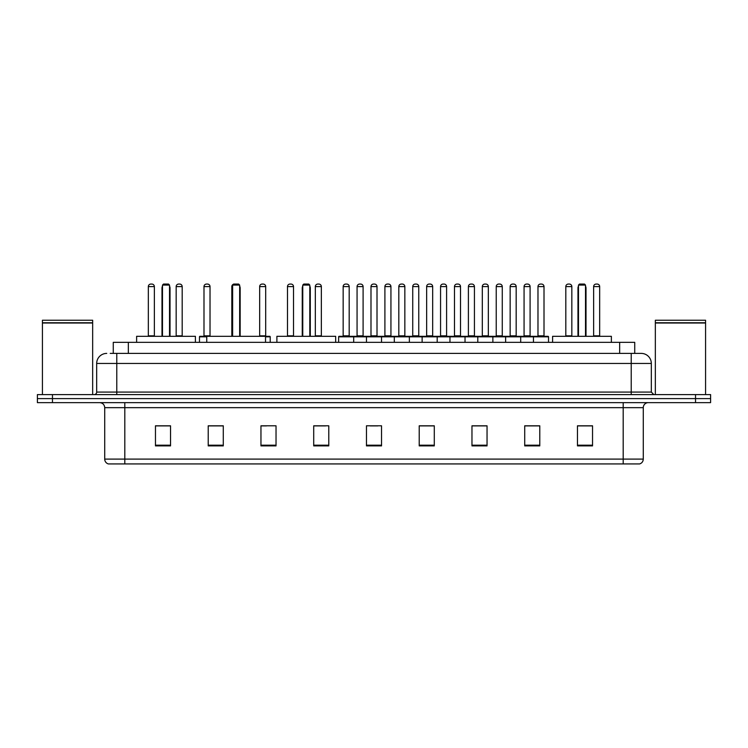 <?xml version="1.0" encoding="UTF-8"?>
<svg xmlns="http://www.w3.org/2000/svg" width="748" height="748" viewBox="0 0 748 748"><rect width="100%" height="100%" fill="white"/><g stroke="black" fill="none" stroke-linecap="round" stroke-linejoin="round"><path stroke-width="1.12" d="M113.266 353.402L113.266 342.35L634.734 342.35L634.734 353.402M110.48 353.402L637.754 353.402M110.246 353.402L116.782 353.402L116.782 363.453L96.679 363.453L96.679 392.083A2.515 2.515 0 0 1 94.173 394.598M106.73 353.402A10.051 10.051 0 0 0 96.679 363.453M651.321 363.453L631.219 363.453L631.219 353.402L641.27 353.402A10.051 10.051 0 0 1 651.321 363.453L651.321 392.083L653.827 394.598M52.472 394.598L37.4 394.598L37.4 398.619L52.472 398.619L37.4 398.619L37.4 402.639L52.472 402.639L52.472 398.619L695.528 398.619L52.472 398.619L52.472 394.598L695.528 394.598L695.528 398.619L710.6 398.619L695.528 398.619L695.528 402.639L52.472 402.639M710.6 394.598L710.6 398.619L710.6 394.598L695.528 394.598M639.409 463.928L623.187 463.928L623.187 459.104L643.28 459.104L643.28 407.66A5.021 5.021 0 0 1 648.301 402.639M639.26 463.928L108.338 463.928A5.021 5.021 0 0 1 104.72 459.104L104.72 407.66C104.421 404.612 102.747 402.938 99.699 402.639M592.538 445.892L592.538 425.799L577.465 425.799L577.465 445.892L592.538 445.892M539.785 445.892L539.785 425.799L524.713 425.799L524.713 445.892L539.785 445.892M487.041 445.892L487.041 425.799L471.969 425.799L471.969 445.892L487.041 445.892M434.289 445.892L434.289 425.799L419.217 425.799L419.217 445.892L434.289 445.892M170.535 445.892L170.535 425.799L155.462 425.799L155.462 445.892L170.535 445.892M223.287 445.892L223.287 425.799L208.215 425.799L208.215 445.892L223.287 445.892M276.031 445.892L276.031 425.799L260.959 425.799L260.959 445.892L276.031 445.892M328.783 445.892L328.783 425.799L313.711 425.799L313.711 445.892L328.783 445.892M381.536 445.892L381.536 425.799L366.464 425.799L366.464 445.892L381.536 445.892M710.6 402.639L710.6 398.619L710.6 402.639L695.528 402.639M481.562 425.902L475.176 425.902M537.223 425.902L530.846 425.902M313.711 425.902L325.623 425.902M260.959 425.902L266.438 425.902M216.798 425.902L210.777 425.902M419.217 425.902L433.429 425.902M425.893 425.902L419.516 425.902M370.232 425.902L377.768 425.902M223.287 425.902L208.215 425.902M170.535 425.902L155.462 425.902M487.041 425.902L471.969 425.902M539.785 425.902L524.713 425.902M592.538 425.902L577.465 425.902M42.421 323.005L92.659 323.005L42.421 323.005L42.421 394.598M92.659 323.005L92.659 394.598M92.415 322.753L42.673 322.753M92.659 322.51L92.659 320.247L42.421 320.247L42.421 322.51M195.406 342.35L195.406 336.32L136.622 336.32L136.622 342.35M162.494 285.082L163.503 284.072L168.524 284.072L169.525 285.082L162.494 285.082L162.494 336.32M169.525 285.082L169.525 336.32M170.03 336.32L170.03 288.092A4.021 4.021 0 0 0 169.525 286.147M161.989 336.32L161.989 288.092L162.494 288.092M265.531 342.35L265.531 336.32L206.757 336.32L206.757 342.35M232.628 285.082L233.628 284.072L238.659 284.072L239.659 285.082L232.628 285.082L232.628 336.32M239.659 285.082L239.659 336.32M240.164 336.32L240.164 288.092A4.021 4.021 0 0 0 239.659 286.147M232.123 336.32L232.123 288.092L232.628 288.092M335.665 342.35L335.665 336.32L276.891 336.32L276.891 342.35M302.762 285.082L303.763 284.072L308.793 284.072L309.794 285.082L302.762 285.082L302.762 336.32M309.794 285.082L309.794 336.32M310.298 336.32L310.298 288.092A4.021 4.021 0 0 0 309.794 286.147M302.257 336.32L302.257 288.092L302.762 288.092M611.378 342.35L611.378 336.32L552.594 336.32L552.594 342.35M578.475 285.082L579.476 284.072L584.497 284.072L585.506 285.082L578.475 285.082L578.475 336.32M585.506 285.082L585.506 336.32M586.011 336.32L586.011 288.092A4.021 4.021 0 0 0 585.506 286.147M577.97 336.32L577.97 288.092L578.475 288.092M655.341 323.005L705.579 323.005L655.341 323.005L655.341 394.598M705.579 323.005L705.579 394.598M705.327 322.753L655.585 322.753M705.579 322.51L705.579 320.247L655.341 320.247L655.341 322.51M533.455 342.35L533.455 336.824A0.505 0.505 0 0 1 533.96 336.32L548.032 336.32A0.505 0.505 0 0 1 548.527 336.824L338.629 336.824A0.505 0.505 0 0 1 339.134 336.32L353.206 336.32A0.505 0.505 0 0 1 353.701 336.824L353.701 342.35M349.185 335.815A0.505 0.505 0 0 0 349.681 336.32A0.505 0.505 0 0 1 349.185 335.815L349.185 286.587A2.515 2.515 0 0 0 346.67 284.072L345.67 284.072L346.67 284.072A2.515 2.515 0 0 1 349.185 286.587L343.154 286.587A2.515 2.515 0 0 1 345.67 284.072A2.515 2.515 0 0 0 343.154 286.587L343.154 335.815A0.505 0.505 0 0 1 342.649 336.32A0.505 0.505 0 0 0 343.154 335.815L349.185 335.815M353.206 336.32L339.134 336.32A0.505 0.505 0 0 0 338.629 336.824L338.629 342.35M366.464 342.35L366.464 336.824A0.505 0.505 0 0 1 366.969 336.32L381.031 336.32A0.505 0.505 0 0 1 381.536 336.824L381.536 342.35M377.011 335.815A0.505 0.505 0 0 0 377.516 336.32A0.505 0.505 0 0 1 377.011 335.815L377.011 286.587A2.515 2.515 0 0 0 374.505 284.072L373.495 284.072L374.505 284.072A2.515 2.515 0 0 1 377.011 286.587L370.989 286.587A2.515 2.515 0 0 1 373.495 284.072A2.515 2.515 0 0 0 370.989 286.587L370.989 335.815A0.505 0.505 0 0 1 370.484 336.32A0.505 0.505 0 0 0 370.989 335.815L377.011 335.815M394.299 342.35L394.299 336.824A0.505 0.505 0 0 1 394.794 336.32L408.866 336.32A0.505 0.505 0 0 1 409.371 336.824L409.371 342.35M404.846 335.815A0.505 0.505 0 0 0 405.351 336.32A0.505 0.505 0 0 1 404.846 335.815L404.846 286.587A2.515 2.515 0 0 0 402.331 284.072L401.33 284.072L402.331 284.072A2.515 2.515 0 0 1 404.846 286.587L398.815 286.587A2.515 2.515 0 0 1 401.33 284.072A2.515 2.515 0 0 0 398.815 286.587L398.815 335.815A0.505 0.505 0 0 1 398.319 336.32A0.505 0.505 0 0 0 398.815 335.815L404.846 335.815M422.124 342.35L422.124 336.824A0.505 0.505 0 0 1 422.629 336.32L436.701 336.32A0.505 0.505 0 0 1 437.197 336.824L437.197 342.35M432.681 335.815A0.505 0.505 0 0 0 433.186 336.32A0.505 0.505 0 0 1 432.681 335.815L432.681 286.587A2.515 2.515 0 0 0 430.165 284.072L429.165 284.072L430.165 284.072A2.515 2.515 0 0 1 432.681 286.587L426.65 286.587A2.515 2.515 0 0 1 429.165 284.072A2.515 2.515 0 0 0 426.65 286.587L426.65 335.815A0.505 0.505 0 0 1 426.145 336.32A0.505 0.505 0 0 0 426.65 335.815L432.681 335.815M449.959 342.35L449.959 336.824A0.505 0.505 0 0 1 450.464 336.32L464.527 336.32A0.505 0.505 0 0 1 465.032 336.824L465.032 342.35M460.516 335.815A0.505 0.505 0 0 0 461.011 336.32A0.505 0.505 0 0 1 460.516 335.815L460.516 286.587A2.515 2.515 0 0 0 458 284.072L456.991 284.072L458 284.072A2.515 2.515 0 0 1 460.516 286.587L454.485 286.587A2.515 2.515 0 0 1 456.991 284.072A2.515 2.515 0 0 0 454.485 286.587L454.485 335.815A0.505 0.505 0 0 1 453.98 336.32A0.505 0.505 0 0 0 454.485 335.815L460.516 335.815M477.794 342.35L477.794 336.824A0.505 0.505 0 0 1 478.299 336.32L492.362 336.32A0.505 0.505 0 0 1 492.867 336.824L492.867 342.35M488.341 335.815A0.505 0.505 0 0 0 488.846 336.32A0.505 0.505 0 0 1 488.341 335.815L488.341 286.587A2.515 2.515 0 0 0 485.835 284.072L484.826 284.072L485.835 284.072A2.515 2.515 0 0 1 488.341 286.587L482.31 286.587A2.515 2.515 0 0 1 484.826 284.072A2.515 2.515 0 0 0 482.31 286.587L482.31 335.815A0.505 0.505 0 0 1 481.815 336.32A0.505 0.505 0 0 0 482.31 335.815L488.341 335.815M505.629 342.35L505.629 336.824A0.505 0.505 0 0 1 506.125 336.32L520.197 336.32A0.505 0.505 0 0 1 520.702 336.824L520.702 342.35M516.176 335.815A0.505 0.505 0 0 0 516.681 336.32A0.505 0.505 0 0 1 516.176 335.815L516.176 286.587A2.515 2.515 0 0 0 513.661 284.072L512.66 284.072L513.661 284.072A2.515 2.515 0 0 1 516.176 286.587L510.145 286.587A2.515 2.515 0 0 1 512.66 284.072A2.515 2.515 0 0 0 510.145 286.587L510.145 335.815A0.505 0.505 0 0 1 509.64 336.32A0.505 0.505 0 0 0 510.145 335.815L516.176 335.815M544.011 335.815A0.505 0.505 0 0 0 544.507 336.32A0.505 0.505 0 0 1 544.011 335.815L544.011 286.587A2.515 2.515 0 0 0 541.496 284.072L540.495 284.072L541.496 284.072A2.515 2.515 0 0 1 544.011 286.587L537.98 286.587A2.515 2.515 0 0 1 540.495 284.072A2.515 2.515 0 0 0 537.98 286.587L537.98 335.815A0.505 0.505 0 0 1 537.475 336.32A0.505 0.505 0 0 0 537.98 335.815L544.011 335.815M533.96 336.32L548.032 336.32A0.505 0.505 0 0 1 548.527 336.824L548.527 342.35M367.118 336.32L353.047 336.32M357.067 286.587A2.515 2.515 0 0 1 359.582 284.072L360.583 284.072A2.515 2.515 0 0 1 363.098 286.587L357.067 286.587L357.067 335.815A0.505 0.505 0 0 1 356.572 336.32M363.098 286.587L363.098 335.815A0.505 0.505 0 0 0 363.603 336.32M394.953 336.32L380.882 336.32M384.902 286.587A2.515 2.515 0 0 1 387.417 284.072L388.418 284.072A2.515 2.515 0 0 1 390.933 286.587L384.902 286.587L384.902 335.815A0.505 0.505 0 0 1 384.397 336.32M390.933 286.587L390.933 335.815A0.505 0.505 0 0 0 391.428 336.32M422.779 336.32L408.717 336.32M412.737 286.587A2.515 2.515 0 0 1 415.243 284.072L416.253 284.072A2.515 2.515 0 0 1 418.758 286.587L412.737 286.587L412.737 335.815A0.505 0.505 0 0 1 412.232 336.32M418.758 286.587L418.758 335.815A0.505 0.505 0 0 0 419.263 336.32M450.614 336.32L436.551 336.32M440.563 286.587A2.515 2.515 0 0 1 443.078 284.072L444.088 284.072A2.515 2.515 0 0 1 446.593 286.587L440.563 286.587L440.563 335.815A0.505 0.505 0 0 1 440.067 336.32M446.593 286.587L446.593 335.815A0.505 0.505 0 0 0 447.098 336.32M478.449 336.32L464.377 336.32M468.398 286.587A2.515 2.515 0 0 1 470.913 284.072L471.913 284.072A2.515 2.515 0 0 1 474.428 286.587L468.398 286.587L468.398 335.815A0.505 0.505 0 0 1 467.893 336.32M474.428 286.587L474.428 335.815A0.505 0.505 0 0 0 474.933 336.32M506.274 336.32L492.212 336.32M496.233 286.587A2.515 2.515 0 0 1 498.738 284.072L499.748 284.072A2.515 2.515 0 0 1 502.263 286.587L496.233 286.587L496.233 335.815A0.505 0.505 0 0 1 495.728 336.32M502.263 286.587L502.263 335.815A0.505 0.505 0 0 0 502.759 336.32M534.109 336.32L520.047 336.32M524.067 286.587A2.515 2.515 0 0 1 526.573 284.072L527.583 284.072A2.515 2.515 0 0 1 530.089 286.587L524.067 286.587L524.067 335.815A0.505 0.505 0 0 1 523.563 336.32M530.089 286.587L530.089 335.815A0.505 0.505 0 0 0 530.594 336.32M148.328 286.587A2.515 2.515 0 0 1 150.844 284.072L151.844 284.072A2.515 2.515 0 0 1 154.359 286.587L148.328 286.587L148.328 335.815A0.505 0.505 0 0 1 147.823 336.32M154.359 286.587L154.359 335.815A0.505 0.505 0 0 0 154.855 336.32M176.163 286.587A2.515 2.515 0 0 1 178.669 284.072L179.679 284.072A2.515 2.515 0 0 1 182.185 286.587L176.163 286.587L176.163 335.815A0.505 0.505 0 0 1 175.658 336.32M182.185 286.587L182.185 335.815A0.505 0.505 0 0 0 182.69 336.32M206.757 336.824L199.473 336.824A0.505 0.505 0 0 1 199.968 336.32L206.757 336.32M203.989 286.587A2.515 2.515 0 0 1 206.504 284.072L207.505 284.072A2.515 2.515 0 0 1 210.02 286.587L203.989 286.587L203.989 335.815A0.505 0.505 0 0 1 203.493 336.32M210.02 286.587L210.02 335.815A0.505 0.505 0 0 0 210.525 336.32M199.473 336.824L199.473 342.35M232.422 286.587L231.824 286.587L231.824 335.815A0.505 0.505 0 0 1 231.319 336.32M231.824 286.587A2.515 2.515 0 0 1 233.488 284.221M270.206 342.35L270.206 336.824A0.505 0.505 0 0 0 269.701 336.32L265.531 336.32M259.659 286.587A2.515 2.515 0 0 1 262.165 284.072L263.174 284.072A2.515 2.515 0 0 1 265.69 286.587L259.659 286.587L259.659 335.815A0.505 0.505 0 0 1 259.154 336.32M265.69 286.587L265.69 335.815A0.505 0.505 0 0 0 266.185 336.32M287.484 286.587A2.515 2.515 0 0 1 290 284.072L291.009 284.072A2.515 2.515 0 0 1 293.515 286.587L287.484 286.587L287.484 335.815A0.505 0.505 0 0 1 286.989 336.32M293.515 286.587L293.515 335.815A0.505 0.505 0 0 0 294.02 336.32M315.319 286.587A2.515 2.515 0 0 1 317.835 284.072L318.835 284.072A2.515 2.515 0 0 1 321.35 286.587L315.319 286.587L315.319 335.815A0.505 0.505 0 0 1 314.815 336.32M321.35 286.587L321.35 335.815A0.505 0.505 0 0 0 321.855 336.32M366.969 336.32L381.031 336.32M394.794 336.32L408.866 336.32M422.629 336.32L436.701 336.32M450.464 336.32L464.527 336.32M478.299 336.32L492.362 336.32M506.125 336.32L520.197 336.32M565.815 286.587A2.515 2.515 0 0 1 568.321 284.072L569.331 284.072A2.515 2.515 0 0 1 571.837 286.587L565.815 286.587L565.815 335.815A0.505 0.505 0 0 1 565.31 336.32M571.837 286.587L571.837 335.815A0.505 0.505 0 0 0 572.342 336.32M593.641 286.587A2.515 2.515 0 0 1 596.156 284.072L597.156 284.072A2.515 2.515 0 0 1 599.672 286.587L593.641 286.587L593.641 335.815A0.505 0.505 0 0 1 593.145 336.32M599.672 286.587L599.672 335.815A0.505 0.505 0 0 0 600.177 336.32M128.338 353.402L128.338 342.35M619.662 353.402L619.662 342.35M116.782 394.598L116.782 392.083L651.321 392.083M96.679 392.083L116.782 392.083L116.782 363.453L631.219 363.453L631.219 394.598M623.187 402.639L623.187 407.66L104.72 407.66M643.28 407.66L623.187 407.66L623.187 459.104L124.813 459.104L124.813 463.928M104.72 459.104L124.813 459.104L124.813 402.639M381.536 445.191L366.464 445.191M328.783 445.191L313.711 445.191M276.031 445.191L260.959 445.191M223.287 445.191L208.215 445.191M170.535 445.191L155.462 445.191M434.289 445.191L419.217 445.191M487.041 445.191L471.969 445.191M539.785 445.191L524.713 445.191M592.538 445.191L577.465 445.191M169.525 288.092L170.03 288.092M239.659 288.092L240.164 288.092M309.794 288.092L310.298 288.092M585.506 288.092L586.011 288.092M357.067 335.815L363.098 335.815M384.902 335.815L390.933 335.815M412.737 335.815L418.758 335.815M440.563 335.815L446.593 335.815M468.398 335.815L474.428 335.815M496.233 335.815L502.263 335.815M524.067 335.815L530.089 335.815M148.328 335.815L154.359 335.815M176.163 335.815L182.185 335.815M203.989 335.815L210.02 335.815M270.206 336.824L265.531 336.824M259.659 335.815L265.69 335.815M287.484 335.815L293.515 335.815M315.319 335.815L321.35 335.815M565.815 335.815L571.837 335.815M593.641 335.815L599.672 335.815M639.662 463.928C641.934 463.124 643.14 461.516 643.28 459.104M162.494 286.147A4.021 4.021 0 0 0 161.989 288.092M232.628 286.147A4.021 4.021 0 0 0 232.123 288.092M302.762 286.147A4.021 4.021 0 0 0 302.257 288.092M578.475 286.147A4.021 4.021 0 0 0 577.97 288.092"/></g></svg>
